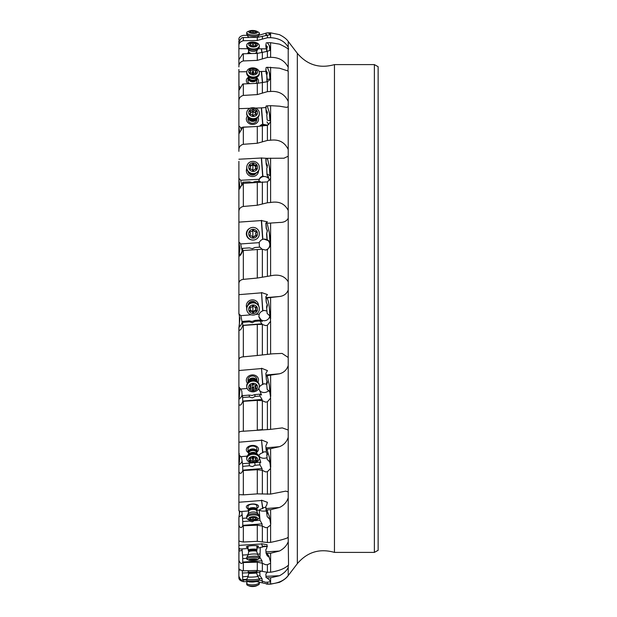 <?xml version="1.0" encoding="UTF-8"?>
<svg xmlns="http://www.w3.org/2000/svg" width="617" height="617" viewBox="0 0 617 617"><rect width="100%" height="100%" fill="white"/><g stroke="black" fill="none" stroke-linecap="round" stroke-linejoin="round"><path stroke-width="0.93" d="M334.46 308.5L334.46 552.4L374.372 552.4L374.372 64.6L334.46 64.6L334.46 308.5M374.372 64.6L378.136 66.698L378.136 365.974M374.372 552.4L378.136 550.302L378.136 251.026M378.136 453.734L378.136 482.556M242.18 323.254L242.095 322.221A8.869 8.538 -11.1 0 1 238.949 327.265L239.944 318.611L238.895 313.706L238.895 242.065A8.869 8.854 83 0 1 240.669 243.946L242.095 250.764A8.869 8.854 -97 0 1 238.949 255.947L239.944 248.582L238.895 242.442L238.895 212.433L238.895 228.691M239.666 132.231L238.895 127.279L238.895 101.805L238.895 125.999A8.869 7.697 6 0 1 240.669 127.68L242.666 127.611M240.005 188.301L238.895 179.316L238.895 161.376M242.003 185.594L240.669 180.287A8.869 8.538 11.1 0 0 238.895 178.444L238.895 212.433C238.679 209.124 240.152 207.135 243.329 206.464L257.297 205.237L257.297 182.47L267.408 181.907L270.647 178.22M240.669 243.946L259.233 242.651A5.545 5.538 83 0 1 262.649 239.381L263.96 239.111C268.272 240.723 269.575 241.054 267.871 240.113L266.991 239.566L266.583 233.804L267.454 230.704L266.405 228.467L265.981 223.393A11.083 0.578 -94 0 1 265.842 223.146L267.446 221.865L261.338 220.562L262.649 239.381M261.338 220.562L238.895 222.128M249.607 228.406A6.101 6.093 83 0 0 250.996 239.728M279.516 222.444L279.447 222.452C283.781 222.56 286.704 221.148 288.208 218.202L288.208 210.466C284.761 203.656 278.899 201.003 270.601 202.499L267.408 202.762L257.297 205.237M238.895 162.718L238.895 189.789L242.774 183.403L257.297 182.47M242.504 184.429L242.712 182.216L242.751 183.534M238.895 107.79L238.895 150.695C238.679 147.247 240.152 145.118 243.329 144.309L257.297 143.252L257.297 126.462L267.408 125.313L270.716 121.819M240.669 180.287L259.233 179.285A5.545 5.337 11.1 0 1 262.649 176.177L268.796 177.303L266.991 175.027L266.775 168.503L266.991 175.027M267.169 158.322L261.338 158.014L262.649 176.177M261.338 158.014L238.895 159.225M246.738 168.51A6.101 5.869 11.1 0 0 257.027 174.588A6.101 5.869 11.1 0 0 258.523 170.824M283.92 158.214L288.208 156.224L288.208 149.499C284.761 142.249 278.899 139.157 270.601 140.221L267.408 140.445L257.297 143.252M284.128 158.207L267.408 158.307L269.297 166.497L269.961 175.683L267.176 174.071M265.842 159.178A11.083 0.756 -93.1 0 0 265.981 158.793L266.212 164.338L265.842 159.178M238.895 133.866L242.774 127.256L257.297 126.462M241.355 130.125L240.669 127.68M238.895 95.851L238.895 101.805C238.679 98.435 240.152 96.306 243.329 95.419L257.297 94.594L257.297 83.349L267.408 81.706L270.724 78.945M265.858 107.512L261.338 107.882L262.649 124.264A5.545 4.813 6 0 0 259.711 126.2M261.338 107.882L255.322 108.091M250.001 108.284L238.895 108.669M247.34 116.127A6.101 5.291 6 0 0 248.759 123.292A6.101 5.291 6 0 0 257.027 122.76A6.101 5.291 6 0 0 258.045 117.253M267.408 105.831L267.408 106.548L266.814 105.869L270.601 105.669L279.447 106.186L286.535 107.366L288.208 106.741L288.208 101.419C284.761 94.208 278.899 90.884 270.601 91.47L267.408 91.64L257.297 94.594M265.842 107.613A11.083 0.879 -92 0 0 265.981 106.656L266.212 112.271L265.842 107.613M238.895 95.704L238.895 90.406L242.774 83.966L257.297 83.349M239.026 89.619L238.895 69.436M240.368 87.444A8.869 6.44 4.3 0 0 238.895 86.318L238.895 90.406M238.895 66.366L238.895 66.944C238.679 63.844 240.152 61.839 243.329 60.936L257.297 60.373L257.297 53.386L267.408 51.342L270.601 49.946L269.297 45.496L269.938 50.54M265.989 71.379L261.338 71.479L262.379 82.37M261.338 71.479L259.163 71.51M246.792 71.703L238.895 71.819M257.59 83.334A6.101 4.427 4.3 0 0 256.903 77.943M248.443 77.302A6.101 4.427 4.3 0 0 247.833 77.719A6.101 4.427 4.3 0 0 248.065 83.727M287.9 71.071L288.208 67.361C284.761 60.597 278.899 57.258 270.601 57.342L267.408 57.458L257.297 60.373M288.208 101.419L288.208 71.032L279.447 68.194L267.408 67.299L269.297 72.127L269.961 79.069L267.176 79.346L266.775 75.143L266.984 81.799M265.842 69.852A11.083 0.949 -90.9 0 0 265.981 68.402L266.212 73.755L265.842 69.852M238.879 48.936L238.895 59.571A8.869 4.843 3.6 0 0 238.895 59.571L238.895 64.746L238.895 59.71L242.774 53.795L257.297 53.386M266.228 48.882L261.338 48.797L261.801 52.453M261.338 48.797L258.338 48.782M247.833 48.728L238.895 48.681M248.15 53.093A6.101 3.332 3.6 0 0 247.833 53.263A6.101 3.332 3.6 0 0 247.278 53.648M288.625 49.19L288.208 47.216C284.761 41.277 278.899 38.1 270.601 37.691L267.408 37.745L257.297 40.46L243.329 40.722C240.152 41.609 238.679 43.375 238.895 46.036M288.208 67.361L288.208 49.059C286.704 47.756 283.781 46.113 279.447 44.131L270.601 42.689L267.408 42.75L269.297 45.496M265.842 45.92A11.083 0.964 -89.7 0 0 265.981 44.062L266.212 48.859L265.842 45.92M238.864 41L238.895 42.619C240.152 39.341 241.448 37.66 242.774 37.568L257.297 37.398L270.601 34.583L269.297 33.326L269.614 34.845M238.895 48.843L238.895 40.876M239.843 39.897L238.895 39.874M267.408 32.855L270.601 32.848L279.447 34.652C283.781 36.858 286.704 39.11 288.208 41.408L288.208 41.532M265.927 35.215A11.083 0.925 -88.5 0 0 265.981 34.305L266.043 33.148L266.39 35.154M247.355 35.362L243.329 35.346C240.152 36.148 238.679 37.583 238.895 39.642M266.266 33.087L258.963 35.285M238.895 64.746L238.895 56.779M238.895 70.091L238.895 91.771M238.895 151.358L238.895 147.795M238.895 230.241L238.895 313.876A8.869 8.538 168.9 0 1 240.669 315.673L251.235 314.809M242.327 396.669L242.527 395.667C242.304 397.225 242.157 396.932 242.095 394.795A8.869 7.535 -5.6 0 1 238.949 399.292L239.944 390.006L239.381 387.314M238.895 437.684L238.895 471.835C240.152 474.18 241.448 473.748 242.774 470.532L257.297 469.722L262.156 470.301L262.032 468.519L259.965 464.863L259.78 462.21L254.844 462.627L255.029 465.287L252.314 466.637L249.391 465.766L249.206 463.112L242.527 463.683L242.095 461.169A8.869 5.9 -4 0 1 238.949 464.74L239.944 455.57M246.761 518.018L242.527 518.342L242.095 514.408A8.869 3.81 -3.3 0 1 238.949 516.784L239.897 511.169M238.895 479.424L238.895 483.134M238.895 526.594L238.895 521.296L238.895 526.594M238.895 529.077L238.895 550.726M239.118 549.901A8.869 4.843 -3.6 0 0 238.949 549.832L238.895 550.634M238.949 549.832L239.381 548.343M238.895 566.907L238.895 568.303M238.895 568.157L238.864 576M242.257 570.748L242.774 579.972C241.448 580.798 240.152 579.517 238.895 576.124L238.895 577.358C238.679 579.417 240.152 580.852 243.329 581.654L248.404 581.638M266.266 583.913A3.324 3.124 -168.2 0 1 266.814 584.129L270.601 584.152L279.447 582.348C283.781 580.142 286.704 577.89 288.208 575.592L288.208 575.468C284.761 580.235 278.899 583.065 270.601 583.952L267.408 583.967L256.487 581.607M334.46 64.6C319.683 68.772 307.305 65.016 297.332 53.332L297.332 563.668L288.262 575.514L288.849 574.712L288.208 575.468L288.208 565.326C284.761 568.596 278.899 570.895 270.601 572.221L267.408 572.306L257.297 570.455L243.329 570.833C240.152 570.154 238.679 569.152 238.895 567.833L238.895 570.123L240.445 570.054M259.371 580.065L265.626 582.286L270.601 581.893L269.297 579.756L266.814 577.844A3.324 3.301 -143.6 0 0 266.043 577.566L265.981 576.34A11.083 0.825 -92.6 0 0 265.842 573.987L267.176 572.314M242.774 579.972L246.707 579.98M248.235 576.317L242.751 576.818M242.543 554.968L242.095 550.079A8.869 1.504 -3 0 1 238.949 551.12L238.895 567.833M288.54 565.234L288.208 537.6L287.615 537.523M288.208 567.47C286.704 570.679 283.781 573.424 279.447 575.73L265.981 576.34M238.895 560.221C240.152 563.506 241.448 564.277 242.774 562.542L257.297 562.195L262.156 563.198L265.626 564.709L267.408 564.694L270.601 563.213L270.601 562.257L268.811 555.909L266.814 553.349A3.324 3.27 -22.9 0 0 266.043 553.087L265.981 551.876A11.083 0.663 -93.6 0 0 265.842 549.485L266.66 548.513L267.138 544.757L261.531 543.7L262.649 547.094A5.545 0.941 177 0 0 259.233 547.827L256.942 547.973M248.15 554.722L242.527 555.076L242.751 558.925M246.723 558.339L242.712 558.593L242.774 562.542M238.949 551.12L239.381 548.606M238.895 546.901L238.895 548.768A8.869 1.504 177 0 1 240.669 548.999L248.088 548.528M242.095 550.079L242.095 548.906M238.949 516.784L238.895 548.768M261.338 543.97L238.895 545.389M256.896 547.148A6.101 1.033 177 0 0 257.027 547.117A6.101 1.033 177 0 0 257.775 545.906A6.101 1.033 177 0 0 247.833 546.23A6.101 1.033 177 0 0 247.039 546.469A6.101 1.033 177 0 0 248.042 547.618M288.208 218.202L288.208 537.6C284.761 539.073 278.899 540.662 270.601 542.366L267.408 542.513L257.297 541.317L243.329 542.011C240.152 541.518 238.679 541.047 238.895 540.6M288.208 541.741C286.704 545.675 283.781 548.775 279.447 551.027L265.981 551.876M238.895 525.229C240.152 528.167 241.448 528.353 242.774 525.792L257.297 525.19L262.156 526.016L265.626 527.643L267.408 527.512L270.601 525.098L270.601 523.571L269.297 516.344L266.814 509.881A3.324 3 -9.3 0 0 266.043 509.657L265.981 508.555A11.083 0.455 -94.4 0 0 265.842 506.287L266.66 505.315L267.392 502.315L261.531 500.202L262.649 508.547A5.545 2.383 176.7 0 0 259.233 510.112L256.657 510.313M242.527 518.342L242.743 521.882M255.006 520.193L252.314 521.781L249.391 521.041L242.712 521.558L242.774 525.792M238.949 464.74L238.895 510.822A8.869 3.81 176.7 0 1 240.669 511.547L248.682 510.93A3.987 1.712 176.7 0 0 248.682 510.953M242.095 514.408L241.879 511.454M238.895 471.835L238.895 510.822M261.338 500.518L238.895 502.246M256.965 508.169A6.101 2.615 176.7 0 0 257.027 508.138A6.101 2.615 176.7 0 0 256.425 504.467A6.101 2.615 176.7 0 0 247.833 505.13A6.101 2.615 176.7 0 0 248.111 508.678M288.208 491.896L285.764 491.132L270.601 494.086L257.297 493.878L243.329 494.857C240.152 494.579 238.679 494.695 238.895 495.189L239.334 494.711M288.208 497.826C286.704 502.246 283.781 505.477 279.447 507.513L265.981 508.555M262.156 470.301L265.626 471.912L267.408 471.673L270.601 468.488L269.297 457.112L266.814 448.914A3.324 2.483 -6 0 0 266.043 448.744L265.842 445.875L267.423 442.358L261.531 439.967L262.649 452.778A5.545 3.687 176 0 0 259.233 455.091L258.43 455.161M242.527 463.683L242.728 466.537M249.391 465.766L242.712 466.336L242.774 470.532M239.357 453.773L238.895 455.624L238.895 399.955L238.895 455.493A8.869 5.9 176 0 1 240.669 456.68L247.162 456.125M242.095 461.169L241.417 456.619M238.895 454.282L238.895 433.365C238.679 431.931 240.152 431.221 243.329 431.237L243.167 431.252M261.338 440.299L238.895 442.219M257.011 451.96A6.101 4.057 176 0 0 257.027 451.952A6.101 4.057 176 0 0 256.425 446.245A6.101 4.057 176 0 0 247.833 446.978A6.101 4.057 176 0 0 248.242 452.577M288.208 430.026L282.277 427.905L270.601 429.378L243.329 431.237L243.329 401.328L257.297 400.387L262.156 400.672L265.626 402.137L267.408 401.806L270.601 398.096L269.297 385.016L269.961 393.091C270.053 392.25 269.12 390.993 267.176 389.342L266.583 382.548L267.13 381.028M288.208 437.337C286.704 441.911 283.781 445.027 279.447 446.677L265.981 447.834M238.895 404.443C240.152 405.994 241.448 404.96 242.774 401.351L243.329 401.328M238.949 399.292L238.895 399.955M262.156 400.672L262.032 399.415L259.965 396.045L259.78 394.17L254.844 394.595L255.029 396.469L252.314 397.888L249.391 396.962L249.206 395.088L242.527 395.667L242.774 401.351M238.949 327.265L238.895 388.309M247.139 388.471L240.669 389.034A8.869 7.535 174.4 0 0 238.895 387.484L238.895 360.583C238.679 358.315 240.152 357.058 243.329 356.819L257.297 355.508L257.297 324.442L262.156 324.403L265.626 325.614L267.408 325.221L270.601 321.295L269.297 307.575L269.961 316.737C270.053 316.166 269.12 315.086 267.176 313.498L266.583 306.988L267.246 304.281M242.095 394.795L241.818 391.132L240.838 389.018M266.775 384.445L267.485 382.27L266.405 379.941L265.842 373.501L267.439 370.593L261.531 368.249L262.649 384.538A5.545 4.705 174.4 0 0 259.233 387.407M261.338 368.573L238.895 370.524M257.891 382.232A6.101 5.175 174.4 0 0 255.808 375.676A6.101 5.175 174.4 0 0 247.833 376.81A6.101 5.175 174.4 0 0 247.502 383.257M288.208 357.474L282.1 353.418L272.722 353.803L257.297 355.508M268.048 354.22L267.408 354.274L267.408 325.221M288.208 365.58C286.704 369.938 283.781 372.683 279.447 373.809L265.981 374.982L265.842 373.501M238.895 330.08C240.152 330.72 241.448 329.185 242.774 325.475L257.297 324.442M240.946 315.989L242.095 322.221C242.157 323.802 242.304 323.524 242.527 321.411L242.774 325.475M255.716 314.446L259.233 314.153A5.545 5.337 168.9 0 1 262.649 310.953L263.96 310.413L266.876 311.007M266.775 307.945L267.454 305.083L266.212 301.875L265.842 296.723L267.446 294.579L261.531 292.543L262.649 310.953M261.338 292.836L238.895 294.664M258.523 305.577A6.101 5.869 168.9 0 0 247.833 301.937A6.101 5.869 168.9 0 0 246.738 307.883M288.208 281.815C284.761 275.984 278.899 273.987 270.601 275.83L257.297 278.043L243.329 279.37C240.152 279.84 238.679 281.537 238.895 284.445M288.208 290.059C286.704 293.846 283.781 295.998 279.447 296.515L265.981 297.61L265.842 296.723M238.895 256.279C240.152 255.993 241.448 254.088 242.774 250.556L262.156 249.199L265.626 250.062L267.408 249.638L270.601 245.797L270.601 243.414L269.297 232.524L269.961 242.034L267.176 239.543L266.775 233.781M242.095 250.764L242.527 248.373L242.774 250.556M252.546 248.674L255.029 247.486L252.075 248.728M259.379 247.186L259.233 242.651M252.314 248.697L249.391 247.88L242.712 248.35M255.029 247.486L259.965 247.147L262.032 249.214M265.433 250.07A5.545 5.538 -97 0 0 269.806 244.263A5.545 5.538 -97 0 0 263.644 239.141L263.96 239.111M266.405 228.467L267.238 231.09L266.583 233.804M268.796 241.1L267.871 240.113M267.408 224.295L269.297 232.524M266.814 223.331L266.043 223.385M267.408 223.285L279.447 222.452M266.212 228.491L265.842 223.146M270.601 202.499L270.601 176.269L269.297 166.497M258.87 180.665A5.545 5.337 -168.9 0 1 269.583 180.388M269.961 175.683L270.092 175.012M260.683 182.115L259.965 181.282L255.029 181.552L252.314 182.532L249.391 181.853L242.712 182.216M258.785 181.344L259.233 179.285M266.212 164.338L267.246 167.546M266.775 168.503L267.454 165.449L266.405 163.382M267.408 159.194L266.814 158.345A3.324 0.864 -4.1 0 1 266.043 158.469M266.814 158.345L267.408 158.307M270.601 140.221L270.601 120.593L269.297 112.502L269.961 120.785L267.176 120.122L266.775 115.101L267.176 120.122M261.199 125.899A5.545 4.813 -174 0 1 263.899 125.166A5.545 4.813 -174 0 1 266.397 125.583M262.649 124.264L267.755 125.189M268.788 124.673L266.991 121.911M269.961 120.785L270.092 119.544M242.712 127.117L249.391 126.878M267.153 114.423L266.212 112.271M266.775 115.101L267.454 112.263L266.405 110.482M267.408 106.548L269.297 112.502M266.814 105.869A3.324 1.635 -4.6 0 1 266.043 106.047M270.601 91.47L270.601 78.128L269.297 72.127M266.991 81.799L267.176 79.346M269.961 79.069L270.092 77.349M266.876 75.004L266.212 73.755M266.775 75.143L267.454 72.675L266.405 71.271M267.408 67.816L266.814 67.33A3.324 2.267 -5.5 0 1 266.043 67.561M266.814 67.33L267.408 67.299M270.601 57.342L270.601 42.689M269.976 50.517L270.092 48.62M267.107 51.388L266.775 48.751L266.606 51.466M266.714 49.692L266.212 48.859M266.775 48.751L267.454 46.776L266.405 45.828M267.408 43.036L266.814 42.774A3.324 2.769 -7.3 0 1 266.043 43.036M266.814 42.774L267.408 42.75M270.601 37.691L270.601 32.848M270.061 34.753L270.092 34.159M267.215 35.076L266.405 34.861M267.408 32.894L269.297 33.326M266.814 32.871A3.324 3.124 -11.8 0 1 266.043 33.148M266.814 577.844L270.601 577.797L279.447 575.73M270.601 583.952L270.601 577.797M267.099 572.314L266.59 573.054M262.156 580.983L262.032 578.607L259.965 575.784L259.78 572.237L261.068 570.902M257.466 575.892L259.965 575.784M248.636 572.738L242.527 573.016M259.78 572.237L256.657 572.375M267.138 572.391L266.583 572.977M267.092 572.483L265.842 573.987M266.814 553.349L270.601 553.241L279.447 551.027M270.601 572.221L270.601 553.241M267.161 546.369A5.545 0.941 -3 0 1 264.67 546.631A5.545 0.941 -3 0 1 263.004 546.693M262.649 547.094L263.96 546.022L267.439 546.585M269.213 557.236L267.176 555.77L266.737 554.081M262.156 563.198L262.032 560.845L259.965 557.498L260.289 547.48M259.333 557.537L259.965 557.498M259.78 553.989L257.482 554.135M266.043 553.087L266.775 554.814L267.5 554.745M266.814 509.881L270.601 509.711L279.447 507.513M270.732 524.211L270.601 509.711M266.243 510.861A5.545 2.383 -3.3 0 1 264.67 511.084A5.545 2.383 -3.3 0 1 259.317 510.012M262.649 508.547L263.96 507.49L265.912 507.367M269.644 519.144L267.176 516.552L266.652 512.017M262.156 526.016L262.032 523.864L259.965 520.224L259.24 510.105M255.029 520.609L259.965 520.224M249.391 521.041L249.33 519.946M259.78 517.007L259.364 517.046M266.775 514.092L267.5 513.329L266.405 511.832L266.043 509.657M269.236 515.889L269.297 516.344M266.814 448.914L270.601 448.69L279.447 446.677M270.724 467.216L270.601 448.69M266.991 457.683A5.545 3.687 -4 0 1 264.67 458.23A5.545 3.687 -4 0 1 258.778 455.13M262.649 452.778L263.96 451.821L266.39 451.983M269.961 463.429C270.053 462.38 269.12 461.061 267.176 459.464L266.783 452.523M259.78 462.21L260.775 462.488L258.77 455.13M255.029 465.287L259.965 464.863M254.844 462.627L249.206 463.112M266.775 455.639L267.5 454.166L266.405 452.122L266.043 448.744M267.408 375.691L267.408 376.717L266.814 375.722L279.447 373.809M270.709 396.423L270.601 375.46M268.68 390.546A5.545 4.705 -5.6 0 1 264.67 392.497A5.545 4.705 -5.6 0 1 258.793 388.556L261.554 394.996L259.78 394.17M262.649 384.538L263.96 383.759L266.721 384.206M266.583 382.548L267.176 389.342M269.961 393.091L270.092 394.41M255.029 396.469L259.965 396.045M242.712 397.541L249.391 396.962M254.844 394.595L252.075 395.458L249.206 395.088M267.408 376.717L269.297 385.016M266.405 379.941L265.981 374.982M266.814 375.722A3.324 1.758 -4.7 0 0 266.043 375.622M267.408 297.918L267.408 298.983L266.814 297.957L279.447 296.515M270.624 318.95L270.601 297.687M269.745 316.197A5.545 5.337 -11.1 0 1 258.847 316.49M266.583 306.988L267.176 313.498M269.961 316.737L270.092 317.408M262.156 324.403L259.965 320.948L259.78 319.999L262.202 321.619L258.855 316.513L259.233 314.153M259.78 319.999L254.844 320.4L255.029 321.349L252.314 322.714L249.391 321.812L249.206 320.863L242.527 321.411M255.029 321.349L259.965 320.948M242.712 322.352L249.391 321.812M254.844 320.4L252.075 321.488L249.206 320.863M267.408 298.983C268.156 300.209 268.781 303.07 269.297 307.575M266.405 302.839L265.981 297.61M266.814 297.957A3.324 0.895 -4.2 0 0 266.043 297.942M238.895 374.558L238.895 425.121M238.895 425.375L238.895 427.211M256.186 303.294A4.435 4.265 168.9 0 0 248.034 304.891M256.826 379.64A4.435 3.764 174.4 0 0 256.811 379.332A4.435 3.764 174.4 0 0 253.772 376.139A4.435 3.764 174.4 0 0 249.06 377.38A4.435 3.764 174.4 0 0 247.972 379.887A4.435 3.764 174.4 0 0 247.988 380.203L248.188 382.232A4.435 3.764 -5.6 0 1 248.173 381.915A4.435 3.764 -5.6 0 1 252.415 378.028A4.435 3.764 -5.6 0 1 257.011 381.352A4.435 3.764 -5.6 0 1 257.027 381.507M256.826 448.844A4.435 2.946 176 0 0 256.826 448.706A4.435 2.946 176 0 0 253.857 446.168A4.435 2.946 176 0 0 249.06 447.209A4.435 2.946 176 0 0 247.972 449.191A4.435 2.946 176 0 0 247.98 449.323L248.181 452.199A4.435 2.946 -4 0 1 248.173 452.06A4.435 2.946 -4 0 1 252.5 448.945A4.435 2.946 -4 0 1 257.027 451.582A4.435 2.946 -4 0 1 257.027 451.721A4.435 2.946 -4 0 1 256.672 452.893A3.987 2.653 -4 0 1 256.68 453.017M256.826 505.878A4.435 1.905 176.7 0 0 256.826 505.832A4.435 1.905 176.7 0 0 253.903 504.22A4.435 1.905 176.7 0 0 249.06 504.991A4.435 1.905 176.7 0 0 247.972 506.295A4.435 1.905 176.7 0 0 247.972 506.341L248.173 509.819A4.435 1.905 -3.3 0 1 248.173 509.773A4.435 1.905 -3.3 0 1 252.546 507.66A4.435 1.905 -3.3 0 1 257.027 509.31A4.435 1.905 -3.3 0 1 257.027 509.357A4.435 1.905 -3.3 0 1 256.888 509.843A4.435 1.905 -3.3 0 1 256.78 509.997M248.026 546.184A4.435 0.748 177 0 0 247.972 546.307A4.435 0.748 177 0 0 247.972 546.315L248.173 550.109A4.435 0.748 -3 0 1 248.173 550.102A4.435 0.748 -3 0 1 252.577 549.122A4.435 0.748 -3 0 1 257.027 549.639A4.435 0.748 -3 0 1 257.011 549.716A4.435 0.748 -3 0 1 256.957 549.786M257.027 549.639A4.435 0.748 -3 0 1 257.027 549.647L256.826 545.844A4.435 0.748 177 0 0 256.826 545.844A4.435 0.748 177 0 0 256.765 545.721M256.703 77.495A4.435 3.216 -175.7 0 1 257.027 78.721A4.435 3.216 -175.7 0 1 257.019 78.899A4.435 3.216 -175.7 0 1 252.476 81.783A4.435 3.216 -175.7 0 1 248.173 78.405A4.435 3.216 -175.7 0 1 248.181 78.228L247.98 80.873A4.435 3.216 4.3 0 0 247.972 81.051A4.435 3.216 4.3 0 0 249.692 83.657M255.777 83.411A4.435 3.216 4.3 0 0 256.819 81.544A4.435 3.216 4.3 0 0 256.826 81.367M256.811 119.929L256.996 118.179A4.435 3.849 -174 0 1 252.307 121.395A4.435 3.849 -174 0 1 248.173 117.446A4.435 3.849 -174 0 1 248.181 117.253L247.988 118.996A4.435 3.849 6 0 0 247.972 119.351A4.435 3.849 6 0 0 250.849 123.03A4.435 3.849 6 0 0 255.747 122.073A4.435 3.849 6 0 0 256.811 119.929A4.435 3.849 6 0 0 256.826 119.575M248.042 171.518A4.435 4.273 11.1 0 0 256.171 173.115M258.963 581.715L259.148 581.978A6.317 2.098 176.8 0 1 259.302 582.394A6.317 2.098 176.8 0 1 259.302 582.433A6.317 2.098 176.8 0 1 253.047 584.847A6.317 2.098 176.8 0 1 246.684 583.096A6.317 2.098 176.8 0 1 246.684 583.05A6.317 2.098 176.8 0 1 246.792 582.656L247.355 581.638M246.754 584.322A6.317 2.098 -3.2 0 0 246.754 584.361A6.317 2.098 -3.2 0 0 248.134 585.572A6.317 2.098 -3.2 0 0 258.13 585.016A6.317 2.098 -3.2 0 0 259.371 583.705A6.317 2.098 -3.2 0 0 259.371 583.667A6.317 2.098 -3.2 0 0 259.371 583.628M248.134 585.572L249.661 586.135A4.435 1.473 -3.2 0 0 256.68 585.749L258.13 585.016M256.981 570.463L257.027 571.365A4.435 0.401 -3 0 0 257.027 571.365A4.435 0.401 -3 0 1 252.623 571.998A4.435 0.401 -3 0 1 248.181 571.851L248.173 571.828A4.435 0.401 -3 0 0 248.181 571.851L248.111 570.702M259.263 578.7A6.317 0.578 177 0 1 259.294 578.731A6.317 0.578 177 0 1 259.302 578.769A6.317 0.578 177 0 1 253.009 579.672A6.317 0.578 177 0 1 246.684 579.425A6.317 0.578 177 0 1 246.684 579.417A6.317 0.578 177 0 1 246.692 579.394A6.317 0.578 177 0 1 246.707 579.363M262.032 578.607L259.294 578.731A6.317 0.578 177 0 1 259.302 578.761L259.371 580.103A6.317 0.578 -3 0 0 259.371 580.103L259.371 580.103A6.317 0.578 -3 0 1 259.302 580.204A6.317 0.578 -3 0 1 253.093 581.013A6.317 0.578 -3 0 1 246.839 580.852A6.317 0.578 -3 0 1 246.754 580.767A6.317 0.578 -3 0 0 246.754 580.767L246.684 579.425M246.839 580.852L248.751 581.808A4.435 0.401 -3 0 0 253.14 581.924A4.435 0.401 -3 0 0 257.497 581.353L259.302 580.204M248.906 560.143A4.435 0.748 -3 0 1 248.69 559.92A4.435 0.748 -3 0 1 253.117 558.94A4.435 0.748 -3 0 1 257.551 559.472A4.435 0.748 -3 0 1 257.358 559.696A4.435 0.748 -3 0 1 253.155 560.444A4.435 0.748 -3 0 1 248.906 560.143L247.055 559.264A6.317 1.072 -3 0 1 246.754 558.956A6.317 1.072 -3 0 1 253.032 557.552A6.317 1.072 -3 0 1 259.371 558.292L259.302 556.966A6.317 1.072 177 0 0 259.302 556.966A6.317 1.072 177 0 0 259.263 556.858A6.317 1.072 177 0 0 252.939 556.226A6.317 1.072 177 0 0 246.707 557.521A6.317 1.072 177 0 0 246.684 557.621A6.317 1.072 177 0 0 246.684 557.629A6.317 1.072 177 0 0 246.684 557.637M259.371 558.292A6.317 1.072 -3 0 1 259.371 558.3A6.317 1.072 -3 0 1 259.101 558.624L257.358 559.696M246.754 558.956A6.317 1.072 -3 0 1 246.754 558.948L246.684 557.629M252.5 560.275L256.417 559.789L255.793 559.565L256.417 559.264L249.816 559.604L250.448 559.827L249.816 560.128L252.5 560.275L252.438 559.21M248.497 510.475A4.435 1.905 -3.3 0 1 248.373 510.328A4.435 1.905 -3.3 0 1 248.173 509.819M259.302 516.067A6.317 2.715 176.7 0 0 259.302 515.997A6.317 2.715 176.7 0 0 259.017 515.264A6.317 2.715 176.7 0 0 252.839 513.653A6.317 2.715 176.7 0 0 246.885 515.966A6.317 2.715 176.7 0 0 246.684 516.66A6.317 2.715 176.7 0 0 246.684 516.722A6.317 2.715 176.7 0 0 246.692 516.791M250.695 520.27L249.615 520.015A6.317 2.715 -3.3 0 1 246.754 517.941A6.317 2.715 -3.3 0 1 246.754 517.879A6.317 2.715 -3.3 0 1 252.985 514.863A6.317 2.715 -3.3 0 1 259.371 517.216A6.317 2.715 -3.3 0 1 259.371 517.285A6.317 2.715 -3.3 0 1 256.772 519.607L255.723 519.984A4.435 1.905 -3.3 0 1 250.695 520.27A4.435 1.905 -3.3 0 1 248.69 518.766A4.435 1.905 -3.3 0 1 253.117 516.653A4.435 1.905 -3.3 0 1 257.551 518.349A4.435 1.905 -3.3 0 1 255.723 519.984M252.5 519.984L253.741 519.923A1.535 0.656 -3.3 0 1 255.608 519.375L256.232 518.882A1.535 0.656 -3.3 0 1 255.793 518.45A1.535 0.656 -3.3 0 1 256.232 517.948L255.608 517.516A1.535 0.656 -3.3 0 1 253.741 517.139L252.492 517.193A1.535 0.656 -3.3 0 1 250.625 517.748L250.001 518.241A1.535 0.656 -3.3 0 1 250.448 518.673A1.535 0.656 -3.3 0 1 250.448 518.689A1.535 0.656 -3.3 0 1 250.008 519.175L250.625 519.607A1.535 0.656 -3.3 0 1 252.5 519.984L252.345 517.354M255.793 518.45A1.535 0.656 -3.3 0 1 255.793 518.434L255.739 517.501M248.713 453.495A3.987 2.653 -4 0 1 248.705 453.449A4.435 2.946 -4 0 1 248.181 452.199M259.302 457.259A6.317 4.203 176 0 0 259.294 457.066A6.317 4.203 176 0 0 258.245 454.976A6.317 4.203 176 0 0 247.432 455.724A6.317 4.203 176 0 0 246.684 457.752A6.317 4.203 176 0 0 246.692 457.945A6.317 4.203 176 0 0 246.707 458.138M259.371 458.269A6.317 4.203 -4 0 1 253.209 462.711A6.317 4.203 -4 0 1 246.761 458.955A6.317 4.203 -4 0 1 246.754 458.755A6.317 4.203 -4 0 1 252.916 454.313A6.317 4.203 -4 0 1 259.364 458.076A6.317 4.203 -4 0 1 259.371 458.269M248.69 459.495A4.435 2.946 -4 0 1 253.117 456.372A4.435 2.946 -4 0 1 257.551 459.148A4.435 2.946 -4 0 1 253.124 462.28A4.435 2.946 -4 0 1 248.69 459.495M252.5 461.508A0.648 0.432 176 0 0 253.741 461.454A1.535 1.018 -4 0 1 255.608 460.668A0.648 0.432 176 0 0 256.232 459.92A1.535 1.018 -4 0 1 255.793 459.264A1.535 1.018 -4 0 1 255.793 459.218A1.535 1.018 -4 0 1 256.232 458.485A0.648 0.432 176 0 0 255.608 457.783A1.535 1.018 -4 0 1 253.741 457.143A0.648 0.432 176 0 0 252.492 457.189A1.535 1.018 -4 0 1 250.625 457.984A0.648 0.432 176 0 0 250.001 458.724A1.535 1.018 -4 0 1 250.448 459.38A1.535 1.018 -4 0 1 250.448 459.426A1.535 1.018 -4 0 1 250.008 460.166A0.648 0.432 176 0 0 250.625 460.86A1.535 1.018 -4 0 1 252.5 461.508L252.253 458.038L252.893 458.493L252.854 456.896M253.872 457.351L252.893 458.493M259.348 385.841L259.279 385.131A6.317 5.368 174.4 0 0 254.829 380.558A6.317 5.368 174.4 0 0 250.178 381.021A6.317 5.368 174.4 0 0 246.684 385.926A6.317 5.368 174.4 0 0 246.707 386.373L246.777 387.083A6.317 5.368 -5.6 0 1 246.754 386.635A6.317 5.368 -5.6 0 1 252.8 381.098A6.317 5.368 -5.6 0 1 259.348 385.841A6.317 5.368 -5.6 0 1 259.371 386.288A6.317 5.368 -5.6 0 1 253.325 391.826A6.317 5.368 -5.6 0 1 246.777 387.083M248.69 387.152A4.435 3.764 -5.6 0 1 253.117 383.257A4.435 3.764 -5.6 0 1 257.551 386.913A4.435 3.764 -5.6 0 1 253.124 390.808A4.435 3.764 -5.6 0 1 248.69 387.152M252.5 389.805A0.648 0.548 174.4 0 0 253.741 389.774A1.535 1.303 -5.6 0 1 255.608 388.803A0.648 0.548 174.4 0 0 256.232 387.862A1.535 1.303 -5.6 0 1 256.232 386.026A0.648 0.548 174.4 0 0 255.608 385.124A1.535 1.303 -5.6 0 1 253.741 384.26A0.648 0.548 174.4 0 0 252.492 384.291A1.535 1.303 -5.6 0 1 250.625 385.263A0.648 0.548 174.4 0 0 250.001 386.203A1.535 1.303 -5.6 0 1 250.008 388.039A0.648 0.548 174.4 0 0 250.625 388.941A1.535 1.303 -5.6 0 1 252.5 389.805L252.253 387.36L252.893 387.862L252.839 383.936M256.186 385.895L252.893 387.862M252.253 387.36L250.386 386.497M249.546 303.541A4.435 4.265 -11.1 0 1 254.289 302.615M259.263 307.744L259.194 307.382A6.317 6.085 168.9 0 0 246.684 308.685A6.317 6.085 168.9 0 0 246.792 309.803L246.862 310.166A6.317 6.085 -11.1 0 1 252.476 302.893A6.317 6.085 -11.1 0 1 259.371 308.862A6.317 6.085 -11.1 0 1 246.862 310.166M248.69 309.302A4.435 4.265 -11.1 0 1 253.117 304.968A4.435 4.265 -11.1 0 1 257.551 309.179A4.435 4.265 -11.1 0 1 253.124 313.521A4.435 4.265 -11.1 0 1 248.69 309.302M252.5 312.372A0.648 0.625 168.9 0 0 253.741 312.356A1.535 1.481 -11.1 0 1 255.608 311.292A0.648 0.625 168.9 0 0 256.232 310.235A1.535 1.481 -11.1 0 1 256.232 308.161A0.648 0.625 168.9 0 0 255.608 307.127A1.535 1.481 -11.1 0 1 253.741 306.109A0.648 0.625 168.9 0 0 252.492 306.125A1.535 1.481 -11.1 0 1 250.625 307.197A0.648 0.625 168.9 0 0 250.001 308.245A1.535 1.481 -11.1 0 1 250.008 310.328A0.648 0.625 168.9 0 0 250.625 311.361A1.535 1.481 -11.1 0 1 252.5 312.372L252.253 311.138L252.893 311.647L255.369 310.05L255.608 311.292M252.253 311.138L250.147 310.166M250.425 309.009L250.039 307.335M255.993 306.919L255.531 307.891L255.816 309.479M256.186 309.487L255.369 310.05M252.291 227.457L252.222 227.465A6.317 6.309 83 0 0 246.684 233.735A6.317 6.309 83 0 0 253.764 240.005L253.834 239.998A6.317 6.309 -97 0 1 246.754 233.727A6.317 6.309 -97 0 1 252.291 227.457A6.317 6.309 -97 0 1 259.371 233.727A6.317 6.309 -97 0 1 253.834 239.998M248.69 233.72A4.435 4.427 -97 0 1 253.117 229.285A4.435 4.427 -97 0 1 257.551 233.72A4.435 4.427 -97 0 1 253.124 238.154A4.435 4.427 -97 0 1 248.69 233.72M252.5 236.959A0.648 0.648 83 0 0 253.741 236.959A1.535 1.535 -97 0 1 255.608 235.879A0.648 0.648 83 0 0 256.232 234.799A1.535 1.535 -97 0 1 256.232 232.64A0.648 0.648 83 0 0 255.608 231.56A1.535 1.535 -97 0 1 253.741 230.48A0.648 0.648 83 0 0 252.492 230.48A1.535 1.535 -97 0 1 250.625 231.56A0.648 0.648 83 0 0 250.001 232.64A1.535 1.535 -97 0 1 250.008 234.799A0.648 0.648 83 0 0 250.625 235.879A1.535 1.535 -97 0 1 252.5 236.959M256.232 232.64L255.531 233.75L256.186 235.285L252.893 237.468M250.834 235.841L250.433 235.902M250.263 231.568L251.204 231.599M253.741 230.48L252.885 230.033M253.502 230.511L256.186 232.216L255.993 232.671M254.235 173.801A4.435 4.273 -168.9 0 1 249.577 172.883M246.862 166.235L246.792 166.59A6.317 6.085 11.1 0 0 252.407 173.871A6.317 6.085 11.1 0 0 259.194 169.027L259.263 168.672A6.317 6.085 -168.9 0 1 246.754 167.369A6.317 6.085 -168.9 0 1 253.649 161.392A6.317 6.085 -168.9 0 1 259.263 168.672M248.69 167.107A4.435 4.273 -168.9 0 1 253.117 162.888A4.435 4.273 -168.9 0 1 257.551 167.222A4.435 4.273 -168.9 0 1 253.124 171.441A4.435 4.273 -168.9 0 1 248.69 167.107M252.5 170.284A0.648 0.625 11.1 0 0 253.741 170.3A1.535 1.481 -168.9 0 1 255.608 169.282A0.648 0.625 11.1 0 0 256.232 168.248A1.535 1.481 -168.9 0 1 256.232 166.166A0.648 0.625 11.1 0 0 255.608 165.117A1.535 1.481 -168.9 0 1 253.741 164.045A0.648 0.625 11.1 0 0 252.492 164.029A1.535 1.481 -168.9 0 1 250.625 165.047A0.648 0.625 11.1 0 0 250.001 166.081A1.535 1.481 -168.9 0 1 250.008 168.163A0.648 0.625 11.1 0 0 250.625 169.212A1.535 1.481 -168.9 0 1 252.5 170.284M250.032 169.066L250.417 167.4M250.625 165.047L250.14 166.235M250.386 166.281L252.885 164.754L256.186 166.914M255.816 166.922L255.531 168.503L255.993 169.482M246.777 112.502L246.707 113.166A6.317 5.484 6 0 0 246.684 113.667A6.317 5.484 6 0 0 252.708 119.305A6.317 5.484 6 0 0 259.279 114.492L259.348 113.821A6.317 5.484 -174 0 1 252.777 118.641A6.317 5.484 -174 0 1 246.754 113.004A6.317 5.484 -174 0 1 246.777 112.502A6.317 5.484 -174 0 1 253.348 107.682A6.317 5.484 -174 0 1 259.371 113.32A6.317 5.484 -174 0 1 259.348 113.821M248.69 112.51A4.435 3.849 -174 0 1 253.117 108.769A4.435 3.849 -174 0 1 257.551 112.734A4.435 3.849 -174 0 1 253.124 116.474A4.435 3.849 -174 0 1 248.69 112.51M252.5 115.425A0.648 0.563 6 0 0 253.741 115.456A1.535 1.334 -174 0 1 255.608 114.561A0.648 0.563 6 0 0 256.232 113.644A1.535 1.334 -174 0 1 256.232 111.762A0.648 0.563 6 0 0 255.608 110.813A1.535 1.334 -174 0 1 253.741 109.826A0.648 0.563 6 0 0 252.492 109.795A1.535 1.334 -174 0 1 250.625 110.682A0.648 0.563 6 0 0 250.001 111.608A1.535 1.334 -174 0 1 250.008 113.482A0.648 0.563 6 0 0 250.625 114.438A1.535 1.334 -174 0 1 252.5 115.425M250.386 112.988L252.885 111.584L256.186 113.59M248.181 78.228A4.435 3.216 -175.7 0 1 248.705 76.886M246.723 72.659A6.317 4.589 4.3 0 0 246.692 72.914A6.317 4.589 4.3 0 0 246.684 73.168A6.317 4.589 4.3 0 0 247.787 75.798A6.317 4.589 4.3 0 0 257.775 76.562A6.317 4.589 4.3 0 0 259.294 73.87L259.364 72.945A6.317 4.589 -175.7 0 1 252.893 77.048A6.317 4.589 -175.7 0 1 246.754 72.243A6.317 4.589 -175.7 0 1 246.761 71.988A6.317 4.589 -175.7 0 1 253.232 67.878A6.317 4.589 -175.7 0 1 259.371 72.69A6.317 4.589 -175.7 0 1 259.364 72.945M248.69 71.564A4.435 3.216 -175.7 0 1 253.117 68.495A4.435 3.216 -175.7 0 1 257.551 71.873A4.435 3.216 -175.7 0 1 253.124 74.942A4.435 3.216 -175.7 0 1 248.69 71.564M252.5 74.055A0.648 0.47 4.3 0 0 253.741 74.094A1.535 1.118 -175.7 0 1 255.608 73.377A0.648 0.47 4.3 0 0 256.232 72.613A1.535 1.118 -175.7 0 1 255.793 71.811A1.535 1.118 -175.7 0 1 255.793 71.749A1.535 1.118 -175.7 0 1 256.232 71.048A0.648 0.47 4.3 0 0 255.608 70.238A1.535 1.118 -175.7 0 1 253.741 69.382A0.648 0.47 4.3 0 0 252.492 69.343A1.535 1.118 -175.7 0 1 250.625 70.06A0.648 0.47 4.3 0 0 250.001 70.824A1.535 1.118 -175.7 0 1 250.448 71.626A1.535 1.118 -175.7 0 1 250.448 71.688A1.535 1.118 -175.7 0 1 250.008 72.397A0.648 0.47 4.3 0 0 250.625 73.199A1.535 1.118 -175.7 0 1 252.5 74.055M251.667 73.307L252.885 72.058L254.32 73.508M256.186 73.793L255.369 73.431M256.664 52.136A4.435 2.422 -176.4 0 1 256.757 52.275A4.435 2.422 -176.4 0 1 257.027 53.116A4.435 2.422 -176.4 0 1 257.027 53.201A4.435 2.422 -176.4 0 1 257.004 53.394L257.027 53.201M248.466 53.617A4.435 2.422 -176.4 0 1 248.173 52.738A4.435 2.422 -176.4 0 1 248.173 52.653A4.435 2.422 -176.4 0 1 248.558 51.766A4.435 2.422 -176.4 0 1 248.666 51.643M246.7 46.113A6.317 3.447 3.6 0 0 246.684 46.229A6.317 3.447 3.6 0 0 246.684 46.352A6.317 3.447 3.6 0 0 247.07 47.555A6.317 3.447 3.6 0 0 252.777 50.062A6.317 3.447 3.6 0 0 258.754 48.28A6.317 3.447 3.6 0 0 259.302 47.015A6.317 3.447 3.6 0 0 259.302 46.9M259.371 45.766A6.317 3.447 -176.4 0 1 259.371 45.882A6.317 3.447 -176.4 0 1 252.955 48.944A6.317 3.447 -176.4 0 1 246.754 45.218A6.317 3.447 -176.4 0 1 246.754 45.103A6.317 3.447 -176.4 0 1 253.171 42.041A6.317 3.447 -176.4 0 1 259.371 45.766M248.69 44.393A4.435 2.422 -176.4 0 1 253.117 42.157A4.435 2.422 -176.4 0 1 257.551 44.779A4.435 2.422 -176.4 0 1 253.124 47.008A4.435 2.422 -176.4 0 1 248.69 44.393M252.5 46.329L253.741 46.383A1.535 0.841 -176.4 0 1 255.608 45.874L256.232 45.311A1.535 0.841 -176.4 0 1 255.793 44.702A1.535 0.841 -176.4 0 1 255.793 44.671A1.535 0.841 -176.4 0 1 256.232 44.131L255.608 43.506A1.535 0.841 -176.4 0 1 253.741 42.835L252.492 42.781A1.535 0.841 -176.4 0 1 250.625 43.29L250.001 43.861A1.535 0.841 -176.4 0 1 250.448 44.47A1.535 0.841 -176.4 0 1 250.448 44.493A1.535 0.841 -176.4 0 1 250.008 45.041L250.625 45.658A1.535 0.841 -176.4 0 1 252.5 46.329M253.502 46.73L252.885 46.26L252.253 46.676M246.684 33.866A6.317 2.098 3.2 0 0 246.684 33.904A6.317 2.098 3.2 0 0 246.684 33.95A6.317 2.098 3.2 0 0 246.792 34.344A6.317 2.098 3.2 0 0 252.877 36.349A6.317 2.098 3.2 0 0 259.148 35.022A6.317 2.098 3.2 0 0 259.302 34.606A6.317 2.098 3.2 0 0 259.302 34.567M256.68 31.251L258.13 31.984A6.317 2.098 -176.8 0 1 259.371 33.295A6.317 2.098 -176.8 0 1 259.371 33.333A6.317 2.098 -176.8 0 1 253.009 35.084A6.317 2.098 -176.8 0 1 246.754 32.678A6.317 2.098 -176.8 0 1 246.754 32.639A6.317 2.098 -176.8 0 1 248.134 31.428L249.661 30.865A4.435 1.473 -176.8 0 1 256.68 31.251A4.435 1.473 -176.8 0 1 257.551 32.177A4.435 1.473 -176.8 0 1 253.124 33.434A4.435 1.473 -176.8 0 1 248.69 31.745A4.435 1.473 -176.8 0 1 249.661 30.865M252.5 33.009L253.741 33.071A1.535 0.509 -176.8 0 1 255.608 32.801L256.232 32.47A1.535 0.509 -176.8 0 1 255.793 32.092A1.535 0.509 -176.8 0 1 255.793 32.076A1.535 0.509 -176.8 0 1 256.232 31.752L255.608 31.359A1.535 0.509 -176.8 0 1 253.741 30.912L252.492 30.85A1.535 0.509 -176.8 0 1 250.625 31.12L250.001 31.444A1.535 0.509 -176.8 0 1 250.448 31.829A1.535 0.509 -176.8 0 1 250.448 31.837A1.535 0.509 -176.8 0 1 250.008 32.169L250.625 32.554A1.535 0.509 -176.8 0 1 252.5 33.009M239.381 244.81L239.381 255.029M239.381 182.316L239.381 188.987M239.381 130.688L239.381 132.64M267.408 181.907L267.408 202.762M262.356 203.911L262.356 181.946M243.329 183.357L243.329 206.464M267.408 125.313L267.408 140.445M262.356 141.771L262.356 125.683M243.329 127.21L243.329 144.309M267.408 81.706L267.408 91.64M262.356 93.059L262.356 82.37M243.329 83.92L243.329 95.419M267.408 51.342L267.408 57.458M262.356 58.877L262.356 52.268M243.329 53.748L243.329 60.936M267.408 35.061L267.408 37.745M262.356 39.087L262.356 36.195M257.297 40.46L257.297 37.398M243.329 37.529L243.329 40.722M239.381 315.248L239.381 325.722M239.381 387.823L239.381 397.232M239.381 510.976L239.381 514.223M239.381 455.755L239.381 462.334M279.447 582.348L278.791 582.363M267.408 582.386L267.408 583.967M262.356 582.78L262.356 581.098M243.329 580.003L243.329 581.654M267.408 564.694L267.408 572.306M262.356 571.357L262.356 563.344M257.297 570.455L257.297 562.195M243.329 562.565L243.329 570.833M270.601 542.366L270.601 525.098M267.408 527.512L267.408 542.513M262.356 541.873L262.356 526.185M257.297 541.317L257.297 525.19M243.329 525.8L243.329 542.011M270.601 494.086L270.601 468.488M267.408 471.673L267.408 494.294M262.356 494.024L262.356 470.47M257.297 493.878L257.297 469.722M243.329 470.524L243.329 494.857M270.601 429.378L270.601 398.096M267.408 401.806L267.408 429.633M262.356 429.756L262.356 400.834M262.356 429.609L257.297 430.041L257.297 400.387M270.601 353.996L270.601 321.295M262.356 354.798L262.356 324.55M243.329 325.444L243.329 356.819M270.601 275.83L270.601 245.797M267.408 249.638L267.408 276.108M262.356 276.987L262.356 249.314M257.297 278.043L257.297 249.546M243.329 250.517L243.329 279.37M262.857 239.311L261.531 220.323M270.601 243.414L270.601 223.061M288.208 41.408L288.208 47.216M288.208 106.741L288.208 149.499M288.208 156.224L288.208 210.466M270.601 176.269L270.601 158.106M262.857 176.177L261.531 157.844M270.601 120.593L270.601 105.669M262.857 124.325L261.531 107.79M270.601 78.128L270.601 67.184M262.572 82.362L261.531 71.464M261.978 52.383L261.531 48.859M246.731 579.301L242.751 579.486M266.66 573.085L267.045 572.568M262.032 560.845L242.751 562.064M262.857 546.855L261.531 543.7M267.408 553.349L267.408 553.835M262.032 523.864L242.751 525.352M262.857 508.308L261.531 500.202M267.408 509.866L267.408 510.591M262.032 468.519L242.751 470.169M262.857 452.562L261.531 439.967M267.408 448.891L267.408 449.801M262.032 399.415L242.751 401.089M262.857 384.36L261.531 368.249M262.032 323.771L242.751 325.344M262.857 310.829L261.531 292.543M254.713 581.816A4.882 1.62 176.8 0 1 250.895 581.985M248.396 572.167L256.842 571.728M256.649 572.622L248.682 573.039L248.705 573.517L256.68 573.1L257.027 571.388M257.705 576.317A4.882 0.447 177 0 1 257.729 576.34A4.882 0.447 177 0 1 257.736 576.363A4.882 0.447 177 0 1 252.862 577.065A4.882 0.447 177 0 1 247.988 576.872A4.882 0.447 177 0 1 247.995 576.849A4.882 0.447 177 0 1 248.011 576.826M248.474 550.58A4.226 0.717 -3 0 1 248.42 550.518A4.226 0.717 -3 0 1 248.396 550.441A4.226 0.717 -3 0 1 252.615 549.508A4.226 0.717 -3 0 1 256.842 550.009A4.226 0.717 -3 0 1 256.826 550.079A4.226 0.717 -3 0 1 256.788 550.133M257.011 549.716L256.649 550.888A3.987 0.679 177 0 0 256.649 550.888A3.987 0.679 177 0 0 252.646 550.426A3.987 0.679 177 0 0 248.682 551.305A3.987 0.679 177 0 0 248.682 551.313L248.196 550.187M248.682 551.313L248.705 551.783A3.987 0.679 -3 0 1 248.705 551.775A3.987 0.679 -3 0 1 248.705 551.783A3.987 0.679 -3 0 1 252.669 550.896A3.987 0.679 -3 0 1 256.672 551.359A3.987 0.679 -3 0 1 256.68 551.367L257.713 554.506A4.882 0.825 177 0 0 252.816 554.02A4.882 0.825 177 0 0 248.011 555.022A4.882 0.825 177 0 0 247.988 555.099M257.736 554.598A4.882 0.825 177 0 0 257.713 554.506L259.263 556.858M255.569 559.203L255.608 559.935M253.741 560.213L253.687 559.095M250.625 560.19L250.587 559.457M256.649 510.498A3.987 1.712 176.7 0 0 256.649 510.46A3.987 1.712 176.7 0 0 252.615 508.971A3.987 1.712 176.7 0 0 248.682 510.876A3.987 1.712 176.7 0 0 248.682 510.915L248.589 510.614A4.226 1.812 -3.3 0 1 248.396 510.082A4.226 1.812 -3.3 0 1 252.615 508.069A4.226 1.812 -3.3 0 1 256.842 509.688A4.226 1.812 -3.3 0 1 256.711 510.151L256.888 509.843M248.705 511.377A3.987 1.712 -3.3 0 1 248.705 511.346A3.987 1.712 -3.3 0 1 248.705 511.308A3.987 1.712 -3.3 0 1 252.638 509.403A3.987 1.712 -3.3 0 1 256.672 510.891A3.987 1.712 -3.3 0 1 256.68 510.93M256.711 510.151L257.52 513.275A4.882 2.098 176.7 0 0 252.739 512.025A4.882 2.098 176.7 0 0 248.142 513.814L246.885 515.966M255.507 517.532L255.608 519.375M253.741 519.923L253.579 517.023M250.625 519.607L250.525 517.748M256.232 517.948L256.209 517.547M248.705 453.364A4.226 2.815 -4 0 1 248.396 452.323A4.226 2.815 -4 0 1 252.615 449.338A4.226 2.815 -4 0 1 256.842 451.991A4.226 2.815 -4 0 1 256.664 452.809M256.649 452.662A3.987 2.653 176 0 0 256.649 452.539A3.987 2.653 176 0 0 252.569 450.163A3.987 2.653 176 0 0 248.682 452.971A3.987 2.653 176 0 0 248.682 453.094A3.987 2.653 176 0 0 248.697 453.217M248.682 453.094L248.705 453.449A3.987 2.653 -4 0 1 248.705 453.333A3.987 2.653 -4 0 1 252.6 450.518A3.987 2.653 -4 0 1 256.672 452.893L256.942 453.711M258.245 454.976L256.927 453.696A4.882 3.247 176 0 0 248.566 454.274L247.432 455.724M255.415 457.822L255.608 460.668M253.741 461.454L253.502 457.984M250.625 460.86L250.425 457.976M250.001 458.724L249.962 458.153M256.232 458.485L256.186 457.853M248.396 382.193A4.226 3.594 -5.6 0 1 248.396 382.093A4.226 3.594 -5.6 0 1 252.322 378.398A4.226 3.594 -5.6 0 1 256.803 381.36M256.387 381.129A3.987 3.394 174.4 0 0 252.33 379.069A3.987 3.394 174.4 0 0 248.759 381.884M248.89 381.784A3.987 3.394 -5.6 0 1 252.353 379.324A3.987 3.394 -5.6 0 1 256.24 381.051M254.829 380.558L254.281 380.434A4.882 4.149 174.4 0 0 250.687 380.789L250.178 381.021M255.369 386.358L255.608 388.803M253.741 389.774L253.502 387.322M250.625 388.941L250.448 387.106M250.001 386.203L249.931 385.502M256.232 386.026L256.148 385.193M253.741 312.356L253.502 311.122M250.625 311.361L250.386 310.12M250.001 308.245L249.87 307.559M256.232 308.161L256.04 307.15M252.893 311.647L252.854 305.716M252.885 237.391A7.435 0.386 90 0 1 252.839 233.758A7.435 0.386 90 0 1 252.885 230.056M250.008 168.163L249.87 168.85M252.492 164.029L252.253 165.263M253.741 164.045L253.502 165.279M255.608 165.117L255.369 166.343M256.232 168.248L256.04 169.259M252.854 170.693L252.885 164.754M256.726 118.356A4.226 3.671 -174 0 1 252.237 121.032A4.226 3.671 -174 0 1 248.404 117.477M248.859 117.87A3.987 3.463 6 0 0 252.307 120.384A3.987 3.463 6 0 0 256.194 118.641M255.986 118.742A3.987 3.463 -174 0 1 252.33 120.145A3.987 3.463 -174 0 1 249.044 118.009M250.008 113.482L249.931 114.191M250.625 110.682L250.44 112.448M252.492 109.795L252.253 112.093M253.741 109.826L253.502 112.124M255.608 110.813L255.369 113.112M256.232 113.644L256.148 114.5M252.839 115.788L252.885 111.584M256.68 77.611A4.226 3.07 -175.7 0 1 256.842 78.467A4.226 3.07 -175.7 0 1 252.623 81.39A4.226 3.07 -175.7 0 1 248.396 78.166A4.226 3.07 -175.7 0 1 248.713 77.009L248.674 76.732M256.641 78.012L256.672 77.68A3.987 2.9 -175.7 0 1 252.584 80.272A3.987 2.9 -175.7 0 1 248.705 77.241A3.987 2.9 4.3 0 0 248.682 77.41A3.987 2.9 4.3 0 0 248.682 77.565A3.987 2.9 4.3 0 0 252.554 80.603A3.987 2.9 4.3 0 0 256.641 78.012A3.987 2.9 4.3 0 0 256.649 77.85M247.787 75.798L248.844 76.963A4.882 3.548 4.3 0 0 256.556 77.541L257.775 76.562M250.008 72.397L249.954 73.014M250.625 70.06L250.386 73.192M252.492 69.343L252.253 72.536M253.741 69.382L253.502 72.582M255.608 70.238L255.376 73.338M256.232 72.613L256.178 73.307M252.847 74.364L252.885 72.058M248.944 53.602A4.226 2.306 -176.4 0 1 248.396 52.445A4.226 2.306 -176.4 0 1 248.682 51.62A3.987 2.175 3.6 0 0 248.682 51.712A3.987 2.175 3.6 0 0 250.363 53.571M256.757 52.275L256.649 52.106A4.226 2.306 -176.4 0 1 256.842 52.815A4.226 2.306 -176.4 0 1 256.695 53.401M255.708 53.432A3.987 2.175 3.6 0 0 256.649 52.136A3.987 2.175 3.6 0 0 256.649 52.059M248.69 51.566A3.987 2.175 3.6 0 0 248.682 51.643L248.705 51.234A3.987 2.175 -176.4 0 1 248.713 51.196M251.597 53.532A3.987 2.175 -176.4 0 1 248.705 51.311A3.987 2.175 -176.4 0 1 248.705 51.234L248.289 49.422A4.882 2.669 3.6 0 0 252.7 51.365A4.882 2.669 3.6 0 0 257.312 49.985L256.672 51.735A3.987 2.175 -176.4 0 1 254.705 53.455M250.008 45.041L249.978 45.519M250.625 43.29L250.479 45.658M252.492 42.781L252.291 46.074M253.741 42.835L253.51 46.56M255.608 43.506L255.461 45.851M256.232 45.311L256.202 45.82M248.427 37.483L248.073 36.665A4.882 1.62 3.2 0 0 249.16 37.475M250.625 31.12L250.548 32.554M252.492 30.85L252.384 32.902M253.741 30.912L253.618 33.141M255.608 31.359L255.531 32.794M238.895 106.756L238.895 137.784M238.895 59.71L238.895 50.424M238.895 552.254L238.895 566.576M238.895 517.848L238.895 547.564M238.895 465.642L238.895 510.244M270.84 353.981L272.722 353.811M238.895 327.65L238.895 387.484M297.332 53.332L288.262 41.486M268.781 555.917L269.02 556.488M297.332 563.668C307.305 551.984 319.675 548.228 334.46 552.4M259.302 582.394L259.371 583.667M246.684 583.096L246.754 584.361M248.682 573.039L248.181 571.851M248.705 573.517L247.995 576.849L246.692 579.394M259.294 578.731L257.729 576.34L256.68 573.1M256.649 550.888L256.672 551.359M246.707 557.521L248.011 555.022L248.705 551.783M256.826 505.832L257.027 509.31M248.682 510.915L248.142 513.814M257.52 513.275L259.017 515.264M246.684 516.722L246.754 517.941M259.302 515.997L259.371 517.216M250.394 517.756L250.448 518.673M256.826 448.706L257.027 451.582M248.558 454.297L248.705 453.449M246.692 457.945L246.761 458.955M259.294 457.066L259.364 458.076M250.348 457.984L250.448 459.38M255.685 457.775L255.793 459.264M256.811 379.332L257.011 381.352M250.271 385.278L250.44 386.998M255.608 385.124L255.793 387.067M250.255 114.415L250.44 112.68M255.585 114.561L255.8 112.572M256.819 81.544L257.019 78.899M248.682 77.41L248.713 77.002M246.692 72.914L246.761 71.988M250.332 73.199L250.448 71.688M255.669 73.392L255.793 71.749M248.111 53.625L248.173 52.653M257.312 49.985L258.754 48.28M248.289 49.422L247.07 47.555M259.302 47.015L259.371 45.882M246.684 46.229L246.754 45.103M250.371 45.65L250.448 44.493M255.716 45.889L255.793 44.671M257.621 37.19L259.148 35.022M248.073 36.665L246.792 34.344M259.302 34.606L259.371 33.333M246.684 33.904L246.754 32.639M250.409 32.554L250.448 31.837M255.747 32.817L255.793 32.076"/></g></svg>
